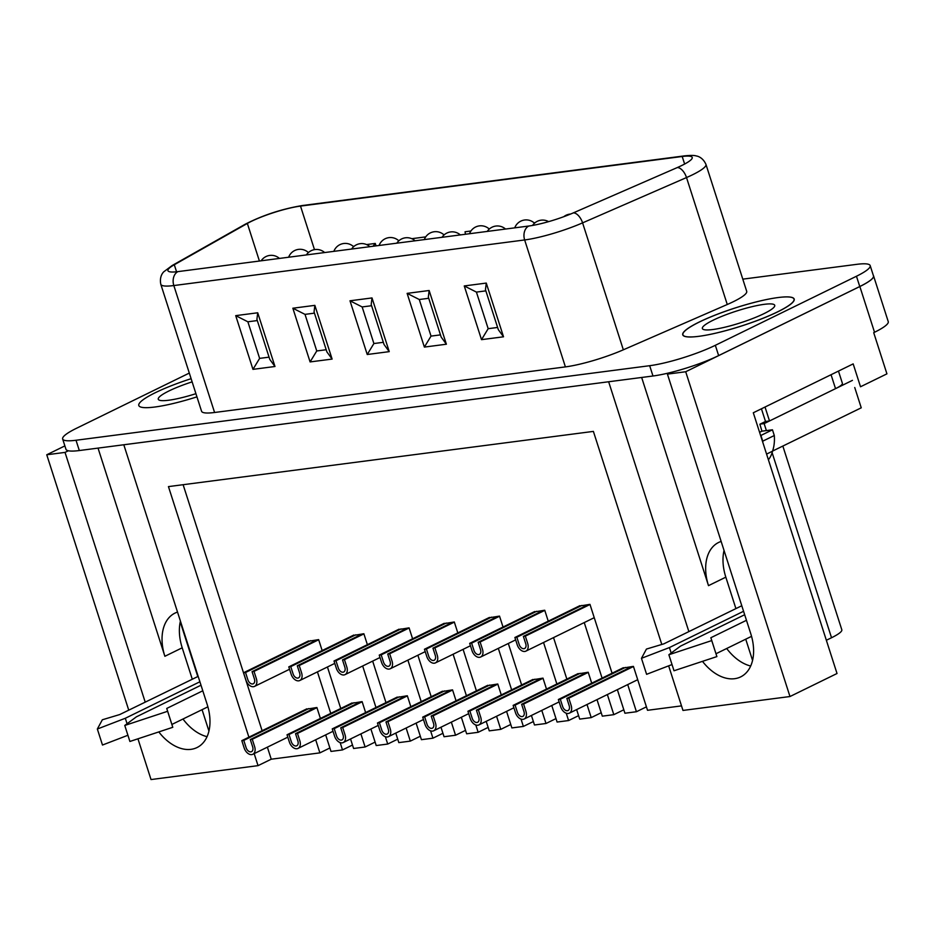 <?xml version="1.0" encoding="UTF-8"?>
<svg xmlns="http://www.w3.org/2000/svg" width="935" height="935" viewBox="0 0 935 935"><rect width="100%" height="100%" fill="white"/><g stroke="black" fill="none" stroke-linecap="round" stroke-linejoin="round"><path stroke-width="1.4" d="M68.36 450.775L65.029 452.4L46.75 454.772L64.877 445.901M688.861 631.592L608.65 381.76L123.806 444.768L207.149 704.359A43.828 28.751 -116.1 0 1 197.028 747.544A43.828 28.751 -116.1 0 1 158.81 731.918M670.827 372.446L667.426 374.117L685.706 371.744L859.849 286.519A48.702 7.959 -17.8 0 0 873.559 275.883A48.702 7.959 -17.8 0 0 873.348 275.474M307.65 641.387L318.648 639.622L322.154 650.55M327.437 666.982L340.749 708.485M350.543 738.966L353.605 748.491L365.106 746.995L360.898 733.893M351.116 703.412L362.114 701.636L365.62 712.563M370.903 729.008L376.209 745.546L387.721 744.05L385.372 736.733M375.975 707.491L362.663 666M352.869 635.519L363.867 633.743L367.373 644.671M372.656 661.103L385.98 702.606M395.762 733.087L398.824 742.612L410.325 741.116L406.129 728.014M396.335 697.533L407.333 695.757L410.839 706.685M416.122 723.129L421.428 739.678L432.94 738.183L430.591 730.854M421.206 701.612L407.882 660.122M398.088 629.641L409.086 627.864L412.592 638.792M417.875 655.236L431.199 696.727M440.981 727.208L444.043 736.733L455.544 735.237L451.348 722.136M441.554 691.655L452.552 689.878L456.058 700.806M461.341 717.25L466.647 733.8L478.159 732.304L475.81 724.976M466.425 695.745L453.101 654.243M443.307 623.762L454.305 621.985L457.811 632.913M463.094 649.357L476.418 690.848M486.2 721.329L489.262 730.854L500.774 729.358L496.567 716.268M486.773 685.776L497.771 684.011L501.277 694.939M506.56 711.371L511.866 727.921L523.378 726.425L521.029 719.097M511.644 689.866L498.32 648.364M488.526 617.883L499.524 616.107L503.03 627.034M508.313 643.479L521.636 684.969M531.419 715.462L534.481 724.987L545.993 723.491L541.786 710.39M531.992 679.909L542.99 678.132L546.496 689.06M551.779 705.493L557.085 722.042L568.597 720.546L566.248 713.218M556.863 683.988L543.539 642.497M533.756 612.004L544.743 610.239L548.249 621.167M553.532 637.6L566.855 679.102M576.638 709.583L579.7 719.108L591.212 717.612L587.005 704.511M577.211 674.03L588.208 672.253L591.715 683.181M596.997 699.625L602.315 716.163L613.816 714.667L607.364 694.553M602.082 678.109L584.246 622.57M578.975 606.137L589.962 604.361L612.074 673.223M617.357 689.656L624.919 713.23L636.431 711.734L627.712 684.584M622.441 668.151L633.427 666.374L647.534 710.296L681.51 705.878M183.12 484.704L262.104 730.714M267.375 747.158L271.243 759.197L319.887 752.874L315.679 739.772M305.897 709.291L316.895 707.514L320.401 718.442M325.672 734.875L330.99 751.424L342.502 749.928L340.153 742.6M330.756 713.37L317.433 671.879M375.099 742.098L365.106 746.995M352.495 745.043L342.502 749.928M420.329 736.231L410.325 741.116M397.714 739.164L387.721 744.05M465.548 730.352L455.544 735.237M442.933 733.285L432.94 738.183M510.767 724.473L500.774 729.358M488.152 727.407L478.159 732.304M555.986 718.594L545.993 723.491M533.371 721.539L523.378 726.425M601.205 712.715L591.212 717.612M578.59 715.661L568.597 720.546M646.424 706.848L636.431 711.734M623.809 709.782L613.816 714.667M782.875 446.17L841.816 629.758A36.523 5.961 162.2 0 1 831.531 637.74L826.353 640.265M873.559 275.883L888.25 321.628A48.702 7.959 162.2 0 1 874.529 332.264L873.711 332.673L886.929 373.848L860.516 386.763L853.176 363.89L753.306 412.767L837.024 673.504L789.981 696.528L682.971 710.436L668.654 665.837M329.88 747.977L319.887 752.874M271.243 759.197L258.037 765.648L151.026 779.556L137.948 738.814M661.793 644.449L593.386 431.397L168.452 486.609L248.897 737.177M789.981 696.528L685.706 371.744M702.489 661.349A43.828 28.751 -116.1 0 0 740.649 676.905A43.828 28.751 -116.1 0 0 750.77 633.72L667.426 374.117M65.029 452.4L145.194 702.08M128.738 710.144L46.75 454.772M254.168 753.622L258.037 765.648M192.236 679.067L182.208 647.803A43.828 28.751 63.9 0 1 180.42 621.109M177.521 612.086A43.828 28.751 -116.1 0 0 174.997 613.103A43.828 28.751 -116.1 0 0 164.876 656.288L98.035 448.11M207.056 736.675A43.828 28.751 63.9 0 1 182.98 719.015M735.903 608.568L725.829 577.164A43.828 28.751 63.9 0 1 724.041 550.458M721.142 541.435A43.828 28.751 -116.1 0 0 718.618 542.464A43.828 28.751 -116.1 0 0 708.496 585.649L641.655 377.471M750.676 666.024A43.828 28.751 63.9 0 1 726.694 648.504M752.558 660.414L745.733 639.178M208.937 731.065L202.065 709.677M196.946 396.861A58.438 9.549 162.2 0 1 140.051 406.76A58.438 9.549 162.2 0 1 191.102 378.687A58.438 9.549 -17.8 0 0 140.051 406.76A58.438 9.549 -17.8 0 0 154.836 407.017A58.438 9.549 -17.8 0 0 196.946 396.861M778.002 297.564A58.438 9.549 162.2 0 1 793.745 300.836A58.438 9.549 162.2 0 1 741.303 326.034A58.438 9.549 162.2 0 1 683.999 336.074A58.438 9.549 162.2 0 1 711.71 316.474A58.438 9.549 162.2 0 1 778.002 297.564M684.63 164.046L682.199 156.496A36.512 5.961 162.2 0 1 692.216 157.442A36.512 5.961 162.2 0 1 677.256 167.575L573.33 212.888A36.512 5.961 162.2 0 1 528.778 226.025L177.942 271.618A36.512 5.961 162.2 0 1 167.938 270.671A36.512 5.961 162.2 0 1 174.296 264.745L247.354 223.442A36.512 5.961 162.2 0 1 300.509 206.097L682.199 156.496A10.963 8.076 82.6 0 1 684.093 155.923C690.334 155.257 694.366 155.268 696.178 155.935C696.037 155.935 702.337 156.32 705.948 164.385L746.703 291.323A47.463 7.749 162.2 0 1 727.266 304.494L623.341 349.807A47.463 7.749 162.2 0 1 565.406 366.894L214.582 412.487A47.463 7.749 162.2 0 1 201.563 411.248L160.808 284.31A47.463 7.749 162.2 0 0 173.828 285.549L214.582 412.487M742.799 279.144L856.822 264.336A48.702 7.959 162.2 0 1 870.181 265.598A48.702 7.959 162.2 0 1 856.46 276.246L715.333 345.307A48.702 7.959 162.2 0 1 649.673 365.702L76.016 440.256A48.702 7.959 162.2 0 1 62.657 438.983A48.702 7.959 162.2 0 1 76.378 428.335L189.302 373.077M870.181 265.598L873.477 275.895A48.702 7.959 162.2 0 1 859.768 286.531L718.641 355.592A48.702 7.959 162.2 0 1 652.981 375.999L79.323 450.541A48.702 7.959 162.2 0 1 65.964 449.279L62.657 438.983M534.06 222.799L535.124 222.659M465.396 234.019L465.046 231.775L470.948 231.003M488.841 228.678L489.601 228.794M411.786 238.694L425.729 236.882M353.173 246.314L354.248 246.174M366.567 244.573L375.262 243.439L376.034 245.87M372.971 246.279L375.262 243.439M257.312 320.565L247.869 321.792L259.626 358.385L269.058 357.158M252.964 369.36L274.972 366.497L257.721 312.781L235.714 315.644L252.964 369.36L259.626 358.385M274.972 366.497L269.771 359.367L256.915 319.338L257.721 312.781M235.714 315.644L247.869 321.792M314.452 313.143L305.009 314.37L316.755 350.964L326.198 349.737M310.093 361.927L332.112 359.075L314.861 305.359L292.854 308.223L310.093 361.927L316.755 350.964M332.112 359.075L326.911 351.946L314.055 311.916L314.861 305.359M292.854 308.223L305.009 314.37M371.581 305.722L362.149 306.937L373.895 343.542L383.338 342.315M367.233 354.505L389.24 351.642L372.001 297.938L349.994 300.79L367.233 354.505L373.895 343.542M389.24 351.642L384.04 344.512L371.195 304.494L372.001 297.938M349.994 300.79L362.149 306.937M428.721 298.288L419.277 299.516L431.035 336.109L440.467 334.882M424.373 347.084L446.381 344.22L429.142 290.505L407.122 293.368L424.373 347.084L431.035 336.109M446.381 344.22L441.18 337.091L428.335 297.073L429.142 290.505M407.122 293.368L419.277 299.516M485.861 290.867L476.418 292.094L488.175 328.688L497.607 327.46M481.513 339.65L503.521 336.799L486.27 283.083L464.263 285.946L481.513 339.65L488.175 328.688M503.521 336.799L498.32 329.669L485.464 289.64L486.27 283.083M464.263 285.946L476.418 292.094M588.419 604.559L523.378 636.384L525.341 636.127L527.691 643.455A7.796 5.107 63.9 0 1 525.891 651.134A7.796 5.107 63.9 0 1 517.242 644.811L514.893 637.495L516.845 637.238L581.886 605.413M590.008 604.489L525.341 636.127M579.922 605.658L514.893 637.495M523.378 636.384L525.727 643.701A4.874 3.191 63.9 0 1 524.605 648.504A4.874 3.191 63.9 0 1 519.206 644.554L516.845 637.238M631.885 666.573L566.844 698.41L568.807 698.153L571.156 705.469A7.796 5.107 63.9 0 1 569.357 713.148A7.796 5.107 63.9 0 1 560.708 706.825L558.359 699.509L560.31 699.251L625.351 667.426M633.474 666.503L568.807 698.153M623.388 667.683L558.359 699.509M566.844 698.41L569.193 705.726A4.874 3.191 63.9 0 1 568.071 710.518A4.874 3.191 63.9 0 1 562.66 706.568L560.31 699.251M543.2 610.438L478.159 642.263L480.123 642.006L482.472 649.322A7.796 5.107 63.9 0 1 480.672 657.001A7.796 5.107 63.9 0 1 472.023 650.69L469.674 643.362L471.626 643.116L536.667 611.28M544.789 610.368L480.123 642.006M534.703 611.537L469.674 643.362M478.159 642.263L480.508 649.58A4.874 3.191 63.9 0 1 479.386 654.383A4.874 3.191 63.9 0 1 473.975 650.433L471.626 643.116M497.981 616.317L432.94 648.142L434.904 647.885L437.253 655.201A7.796 5.107 63.9 0 1 435.453 662.88A7.796 5.107 63.9 0 1 426.804 656.557L424.455 649.241L426.407 648.983L491.448 617.158M499.57 616.235L434.904 647.885M489.484 617.416L424.455 649.241M432.94 648.142L435.289 655.458A4.874 3.191 63.9 0 1 434.167 660.262A4.874 3.191 63.9 0 1 428.756 656.312L426.407 648.983M452.762 622.184L387.721 654.021L389.685 653.764L392.034 661.08A7.796 5.107 63.9 0 1 390.234 668.759A7.796 5.107 63.9 0 1 381.585 662.436L379.236 655.119L381.188 654.862L446.229 623.037M454.352 622.114L389.685 653.764M444.265 623.294L379.236 655.119M387.721 654.021L390.07 661.337A4.874 3.191 63.9 0 1 388.948 666.129A4.874 3.191 63.9 0 1 383.537 662.179L381.188 654.862M586.666 672.452L521.625 704.277L523.588 704.032L525.938 711.348A7.796 5.107 63.9 0 1 524.138 719.027A7.796 5.107 63.9 0 1 515.489 712.704L513.14 705.387L515.091 705.13L580.132 673.305M588.255 672.382L523.588 704.032M578.169 673.562L513.14 705.387M521.625 704.277L523.974 711.605A4.874 3.191 63.9 0 1 522.852 716.397A4.874 3.191 63.9 0 1 517.441 712.447L515.091 705.13M541.447 678.331L476.406 710.156L478.369 709.899L480.719 717.227A7.796 5.107 63.9 0 1 478.919 724.905A7.796 5.107 63.9 0 1 470.27 718.583L467.921 711.266L469.873 711.009L534.913 679.184M543.036 678.261L478.369 709.899M532.95 679.429L467.921 711.266M476.406 710.156L478.755 717.472A4.874 3.191 63.9 0 1 477.633 722.276A4.874 3.191 63.9 0 1 472.222 718.325L469.873 711.009M496.216 684.21L431.187 716.035L433.139 715.778L435.5 723.094A7.796 5.107 63.9 0 1 433.7 730.773A7.796 5.107 63.9 0 1 425.051 724.461L422.702 717.133L424.654 716.888L489.695 685.051M497.817 684.139L433.139 715.778M487.731 685.308L422.702 717.133M431.187 716.035L433.536 723.351A4.874 3.191 63.9 0 1 432.414 728.155A4.874 3.191 63.9 0 1 427.003 724.204L424.654 716.888M450.997 690.088L385.968 721.913L387.92 721.656L390.269 728.973A7.796 5.107 63.9 0 1 388.481 736.651A7.796 5.107 63.9 0 1 379.82 730.328L377.471 723.012L379.435 722.755L444.476 690.93M452.587 690.007L387.92 721.656M442.512 691.187L377.471 723.012M385.968 721.913L388.317 729.23A4.874 3.191 63.9 0 1 387.195 734.033A4.874 3.191 63.9 0 1 381.784 730.083L379.435 722.755M743.57 611.28L669.425 647.558L671.178 653.039M669.425 647.558L641.457 658.31L646.447 649.065L663.85 643.841L741.782 605.74M838.461 371.09L842.388 383.327A24.345 3.974 -17.8 0 1 835.528 388.644L769.505 420.96L765.508 421.475L759.886 424.221L761.931 431.164L759.582 432.309M766.583 454.094L772.52 451.184A41.187 27.021 -116.1 0 0 774.297 435.523L772.462 429.796L761.931 431.164M772.52 451.184A33.122 21.727 63.9 0 1 768.395 459.728M762.82 442.372A41.187 27.021 -116.1 0 0 762.738 441.168L760.903 435.453L772.462 429.796M746.469 620.302L710.857 637.728L711.745 640.58L668.876 654.745L680.516 646.12L744.669 614.727M751.553 636.338L715.988 653.74L710.857 637.728M769.505 420.96L765.029 407.029M765.508 421.475L761.429 408.794M762.738 441.168L774.297 435.523M715.988 653.74L716.888 656.592L674.006 670.757L668.876 654.745M711.745 640.58L716.888 656.592M672.02 664.551L646.599 674.322L641.457 658.31M199.903 681.767L125.313 718.267L127.078 723.748M125.313 718.267L97.345 729.019L102.347 719.775L119.738 714.55L198.173 676.379M197.659 676.145L180.245 621.915M202.79 690.79L166.746 708.438L167.634 711.29L124.764 725.455L136.405 716.829L201.002 685.215M207.886 706.825L171.888 724.45L166.746 708.438M171.888 724.45L172.776 727.301L129.907 741.467L124.764 725.455M167.634 711.29L172.776 727.301M127.908 735.261L102.488 745.031L97.345 729.019M854.742 387.522L861.252 407.812L772.555 451.079M852.439 380.37L764.14 423.59L766.384 430.591M764.14 423.59L760.143 424.104M698.936 336.308A58.438 9.549 -17.8 0 0 756.766 320.717A58.438 9.549 -17.8 0 0 793.908 300.813A58.438 9.549 -17.8 0 0 735.635 307.837A58.438 9.549 -17.8 0 0 684.163 336.051A58.438 9.549 -17.8 0 0 698.936 336.308M712.797 329.529A37.996 6.206 162.2 0 1 702.372 328.547A37.996 6.206 162.2 0 1 736.651 311.016A37.996 6.206 162.2 0 1 774.729 305.313A37.996 6.206 162.2 0 1 753.201 318.321A37.996 6.206 162.2 0 1 712.797 329.529M195.918 393.682A37.996 6.206 162.2 0 1 168.686 400.238A37.996 6.206 162.2 0 1 158.272 399.245A37.996 6.206 162.2 0 1 192.131 381.866M407.531 628.063L342.502 659.888L344.454 659.642L346.803 666.959A7.796 5.107 63.9 0 1 345.015 674.638A7.796 5.107 63.9 0 1 336.366 668.315L334.005 660.998L335.969 660.741L401.01 628.916M409.121 627.993L344.454 659.642M399.046 629.173L334.005 660.998M342.502 659.888L344.851 667.216A4.874 3.191 63.9 0 1 343.729 672.008A4.874 3.191 63.9 0 1 338.318 668.058L335.969 660.741M362.312 633.942L297.283 665.767L299.235 665.51L301.584 672.838A7.796 5.107 63.9 0 1 299.784 680.516A7.796 5.107 63.9 0 1 291.136 674.193L288.786 666.877L290.75 666.62L355.791 634.795M363.902 633.872L299.235 665.51M353.827 635.04L288.786 666.877M297.283 665.767L299.632 673.083A4.874 3.191 63.9 0 1 298.51 677.887A4.874 3.191 63.9 0 1 293.099 673.936L290.75 666.62M317.094 639.821L252.064 671.646L254.016 671.388L256.365 678.705A7.796 5.107 63.9 0 1 254.565 686.383A7.796 5.107 63.9 0 1 245.917 680.072L243.567 672.744L245.531 672.499L310.572 640.662M318.683 639.75L254.016 671.388M308.608 640.919L243.567 672.744M252.064 671.646L254.413 678.962A4.874 3.191 63.9 0 1 253.28 683.765A4.874 3.191 63.9 0 1 247.88 679.815L245.531 672.499M405.778 695.956L340.749 727.792L342.701 727.535L345.05 734.852A7.796 5.107 63.9 0 1 343.25 742.53A7.796 5.107 63.9 0 1 334.601 736.207L332.252 728.891L334.216 728.634L399.257 696.809M407.368 695.885L342.701 727.535M397.293 697.066L332.252 728.891M340.749 727.792L343.098 735.109A4.874 3.191 63.9 0 1 341.976 739.901A4.874 3.191 63.9 0 1 336.565 735.95L334.216 728.634M360.559 701.834L295.53 733.659L297.482 733.414L299.831 740.73A7.796 5.107 63.9 0 1 298.031 748.409A7.796 5.107 63.9 0 1 289.382 742.086L287.033 734.77L288.997 734.513L354.038 702.688M362.149 701.764L297.482 733.414M352.074 702.945L287.033 734.77M295.53 733.659L297.879 740.987A4.874 3.191 63.9 0 1 296.746 745.779A4.874 3.191 63.9 0 1 291.346 741.829L288.997 734.513M315.34 707.713L250.299 739.538L252.263 739.281L254.612 746.609A7.796 5.107 63.9 0 1 252.812 754.288A7.796 5.107 63.9 0 1 244.164 747.965L241.814 740.649L243.778 740.391L308.807 708.566M316.93 707.643L252.263 739.281M306.855 708.812L241.814 740.649M250.299 739.538L252.66 746.855A4.874 3.191 63.9 0 1 251.527 751.658A4.874 3.191 63.9 0 1 246.127 747.708L243.778 740.391M164.876 656.288L182.208 647.803M708.496 585.649L725.829 577.164M859.849 286.519L874.529 332.264M772.111 452.68L831.531 637.74M715.333 345.307L718.641 355.592M856.46 276.246L859.768 286.531M76.016 440.256L79.323 450.541M649.673 365.702L652.981 375.999M259.416 261.029L247.354 223.442A10.963 8.485 -119.5 0 0 245.262 224.201L172.204 265.493A10.963 8.485 -119.5 0 1 174.296 264.745L176.551 271.781M684.093 155.923L302.402 205.525A10.963 8.076 -97.4 0 0 300.509 206.097L314.476 249.622M705.948 164.385A47.463 7.749 162.2 0 1 686.512 177.556L727.266 304.494M677.256 167.575A10.963 5.68 -113.6 0 1 686.512 177.556L582.587 222.869L623.341 349.807M573.33 212.888A10.963 5.68 -113.6 0 1 582.587 222.869A47.463 7.749 162.2 0 1 524.652 239.956L565.406 366.894M528.778 226.025A10.963 8.076 -97.4 0 0 524.652 239.956L173.828 285.549A10.963 8.076 82.6 0 1 177.942 271.618M835.528 388.644L831.051 374.713M302.402 205.525C281.973 208.937 262.934 215.167 245.262 224.201M172.204 265.493L163.847 271.734C163.964 271.641 159.043 275.626 160.808 284.31M525.891 651.134L594.239 617.684M548.611 221.642A12.178 12.178 0 0 0 532.541 225.452M569.357 713.148L637.705 679.698M480.672 657.001L515.664 639.879M505.531 229.052A12.178 12.178 0 0 0 487.252 231.424M435.453 662.88L470.434 645.758M460.312 234.919A12.178 12.178 0 0 0 442.033 237.303M390.234 668.759L425.215 651.637M415.093 240.798A12.178 12.178 0 0 0 396.814 243.17M524.138 719.027L559.13 701.904M570.595 214.045A12.178 12.178 0 0 0 563.758 216.71M478.919 724.905L513.899 707.783M534.493 223.196A12.178 12.178 0 0 0 514.741 227.848M433.7 730.773L468.68 713.65M489.274 229.075A12.178 12.178 0 0 0 469.522 233.727M388.481 736.651L423.462 719.529M444.055 234.942A12.178 12.178 0 0 0 424.303 239.605M684.923 336.425L684.163 336.051M345.015 674.638L379.996 657.515M369.874 246.676A12.178 12.178 0 0 0 351.595 249.049M299.784 680.516L334.777 663.394M324.655 252.555A12.178 12.178 0 0 0 306.376 254.928M254.565 686.383L289.558 669.261M279.436 258.434A12.178 12.178 0 0 0 261.145 260.807M343.25 742.53L378.243 725.408M398.836 240.821A12.178 12.178 0 0 0 379.084 245.484M298.031 748.409L333.024 731.287M353.617 246.7A12.178 12.178 0 0 0 333.865 251.351M252.812 754.288L287.805 737.166M308.398 252.579A12.178 12.178 0 0 0 288.646 257.23"/></g></svg>
